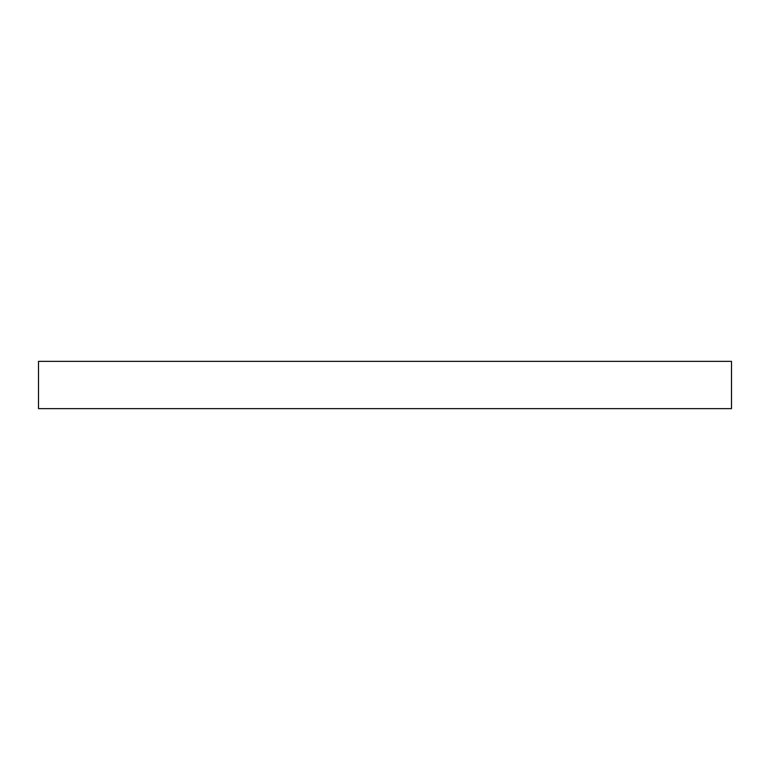 <?xml version="1.0" encoding="UTF-8"?>
<svg xmlns="http://www.w3.org/2000/svg" width="770" height="770" viewBox="0 0 770 770"><rect width="100%" height="100%" fill="white"/><g stroke="black" fill="none" stroke-linecap="round" stroke-linejoin="round"><path stroke-width="1.16" d="M731.5 408.629L38.5 408.629L38.5 361.371L731.5 361.371L731.5 408.629"/></g></svg>
